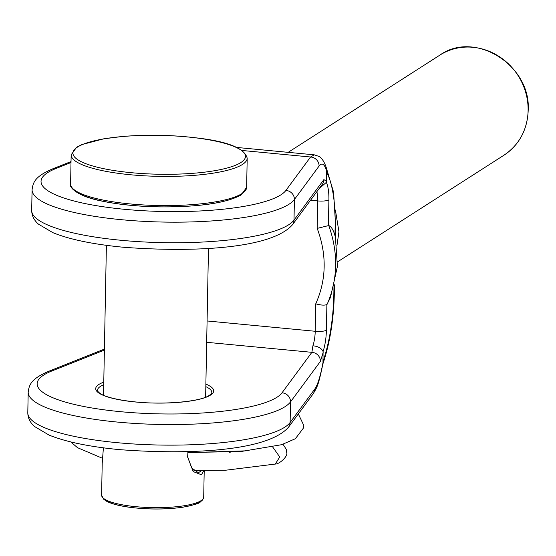 <?xml version="1.0" encoding="UTF-8"?>
<svg xmlns="http://www.w3.org/2000/svg" width="556" height="556" viewBox="0 0 556 556"><rect width="100%" height="100%" fill="white"/><g stroke="black" fill="none" stroke-linecap="round" stroke-linejoin="round"><path stroke-width="0.83" d="M335.386 210.008L338.945 231.769L336.88 246.065M335.4 237.106L337.416 266.442L330.472 297.46L326.886 304.542C324.614 305.501 320.895 305.258 315.745 303.812C326.469 279.717 326.956 254.578 317.191 228.391L328.763 225.541C331.334 226.626 333.405 229.989 334.962 235.654L335.143 226.382A79.237 24.666 95.4 0 0 326.615 172.165L326.678 171.206C324.537 163.964 322.007 162.248 319.081 166.056A8.806 8.472 -143.6 0 0 310.561 157L314.279 154.832L236.641 147.43M104.389 350.085L52.035 370.915A123.251 27.772 1.1 0 0 120.513 411.683A123.251 27.772 1.1 0 0 281.996 392.835L311.881 352.33L312.91 345.79C318.15 346.318 321.542 348.244 323.078 351.559L322.98 361.615A79.237 24.666 95.4 0 0 333.822 294.986L333.982 286.757M326.247 167.578L333.6 192.286L335.615 225.757L335.393 237.183L334.962 235.654M292.407 224.832A8.806 8.472 -143.6 0 0 294.006 220.086A132.057 29.76 1.1 0 1 120.993 240.275A132.057 29.76 1.1 0 1 31.685 210.356C31.734 215.596 33.979 220.19 38.433 224.137L52.903 232.672C69.66 239.469 93.026 244.32 123.001 247.211C193.161 252.584 271.196 248.893 292.407 224.832L322.292 184.328A8.806 8.472 -143.6 0 0 323.891 179.581L326.441 181.353L326.615 172.165M326.441 181.353L326.323 182.347A26.41 8.222 -84.6 0 1 328.902 199.889L328.408 225.59M333.822 294.986A8.806 1.981 -178.9 0 0 334.302 294.36C333.642 320.061 329.826 343.288 322.855 364.034L322.98 363.548C318.095 386.705 317.302 386.601 313.202 393.766A8.806 8.472 -143.6 0 0 314.8 389.019C317.733 384.891 320.464 376.037 323.008 362.456L322.98 361.615M326.678 171.206L326.462 168.336C323.787 159.245 319.485 156.424 318.998 156.424L314.279 154.832M322.98 363.548L323.008 362.456M206.679 342.301L311.881 352.33A8.806 8.472 36.4 0 1 320.402 361.386L290.517 401.891A132.057 29.76 -178.9 0 1 117.497 422.08A132.057 29.76 -178.9 0 1 28.196 392.161L27.8 412.747A132.057 29.76 1.1 0 0 117.107 442.666A132.057 29.76 1.1 0 0 290.121 422.477L314.8 389.019M318.894 188.936L326.323 182.347M328.763 225.541C338.416 252.799 337.909 279.001 327.255 304.125M103.402 447.83L102.207 463.447L101.602 495.132A51.062 11.509 1.1 0 0 144.171 507.308A51.062 11.509 1.1 0 0 200.959 500.72A51.062 11.509 1.1 0 0 203.704 497.092L202.718 499.837L200.243 502.04C199.806 503.27 193.912 505.015 182.556 507.274C165.014 509.664 146.798 509.595 127.908 507.051C118.115 505.585 110.943 503.618 106.398 501.151L103.479 499.079L101.602 495.132M203.802 470.605L201.46 474.782L193.217 471.599L187.622 457.053L187.97 451.646M187.608 456.594L191.66 467.923L198.346 472.746L201.717 470.591M272.697 447.01L279.744 456.962L275.296 464.051L226.007 470.181L193.954 470.466M528.103 110.54A59.422 54.863 -122.7 0 0 498.44 56.066A59.422 54.863 -122.7 0 0 439.824 55.148C474.699 29.961 531.258 65.128 528.2 110.415C527.338 129.895 519.255 144.831 503.951 155.214A59.422 54.863 -122.7 0 0 528.103 110.54M103.722 384.689A57.226 12.892 1.1 0 0 97.446 390.388L98.398 392.14L101.046 394.051C103.972 395.942 113.785 399.715 135.747 401.967C163.582 404.865 197.95 401.828 208.069 396.143C214.289 392.112 210.682 393.634 211.878 392.585A57.226 12.892 1.1 0 0 205.824 386.649M205.873 384.099A58.985 13.288 -178.9 0 1 200.174 399.069A58.985 13.288 -178.9 0 1 135.608 402.002A58.985 13.288 -178.9 0 1 103.77 382.139M319.081 166.056L294.402 199.507A132.057 29.76 -178.9 0 1 121.389 219.696A132.057 29.76 -178.9 0 1 32.081 189.777C33.075 181.993 35.174 176.481 52.5 168.927A8.806 7.562 68.3 0 1 55.92 168.531A123.251 27.772 1.1 0 0 124.398 209.292A123.251 27.772 1.1 0 0 285.881 190.451L310.561 157L242.103 150.474M281.996 392.835A8.806 8.472 -143.6 0 1 290.517 401.891L290.121 422.477A8.806 8.472 -143.6 0 1 288.522 427.223L313.202 393.766M326.886 304.542L326.393 330.243A26.41 8.222 -84.6 0 1 323.078 351.559M335.615 225.757A8.806 1.981 -178.9 0 1 335.143 226.382M207.089 320.965L315.217 331.272L315.745 303.812M312.91 345.79A17.604 5.484 95.4 0 0 315.217 331.272A8.806 1.981 1.1 0 0 326.393 330.243M317.191 228.391L317.719 200.924L310.554 200.236M285.881 190.451A8.806 8.472 -143.6 0 1 294.402 199.507L294.006 220.086L323.891 179.581M71.001 162.526L55.92 168.531M323.154 352.428L320.402 361.386M328.902 199.889A8.806 1.981 1.1 0 1 317.719 200.924A17.604 5.484 95.4 0 0 316.864 191.681M28.196 392.161C29.183 384.418 31.247 378.886 48.615 371.311A8.806 7.562 68.3 0 1 52.035 370.915M71.154 154.825L76.603 147.25L81.725 144.623L103.805 138.805L122.174 136.505C147.277 134.434 172.304 134.927 197.262 137.985C227.988 141.551 244.633 148.292 247.198 158.203A88.036 19.835 -178.9 0 1 242.458 164.451A88.036 19.835 -178.9 0 1 144.546 175.814A88.036 19.835 -178.9 0 1 71.154 154.825L70.591 183.98A88.036 19.835 1.1 0 0 143.99 204.969A88.036 19.835 1.1 0 0 241.902 193.613A88.036 19.835 1.1 0 0 246.635 187.365L241.186 194.934C226.111 203.169 198.603 207.152 158.662 206.881C137.353 206.443 118.511 204.532 102.137 201.14C76.401 196.178 68.729 186.781 70.591 183.98M240.824 162.581A86.277 19.439 1.1 0 0 187.122 136.908A86.277 19.439 1.1 0 0 77.59 147.02A86.277 19.439 1.1 0 0 131.292 172.687A86.277 19.439 1.1 0 0 240.824 162.581M240.199 195.17A86.277 19.439 -178.9 0 1 152.413 206.672A86.277 19.439 -178.9 0 1 73.816 189.443M199.263 502.276A49.303 11.106 -178.9 0 1 148.313 508.816A49.303 11.106 -178.9 0 1 103.916 498.649M439.824 55.148L288.168 152.344M288.522 427.223C267.311 451.284 189.276 454.968 119.116 449.602C89.141 446.704 65.768 441.86 49.011 435.056L34.548 426.522C30.093 422.581 27.849 417.987 27.8 412.747M31.685 210.356L32.081 189.777M334.302 294.36L334.483 284.846M71.022 161.56L52.5 168.927M48.615 371.311L104.403 349.112M503.951 155.214L337.638 261.8M208.479 248.414L205.623 397.227M204.212 470.612L203.704 497.092M247.198 158.203L246.635 187.365M106.398 245.321L103.52 395.267M275.296 464.051C279.063 464.385 288.376 456.24 286.688 452.438L286.277 449.352L283.025 444.258M187.824 452.653L248.991 450.749M187.845 452.521L241.172 451.493L281.593 444.71L295.368 438.726L303.562 427.884L303.819 425.5L298.329 413.928M230.184 452.334L229.572 452.278M102.658 458.359L77.548 447.705L70.779 441.93"/></g></svg>
